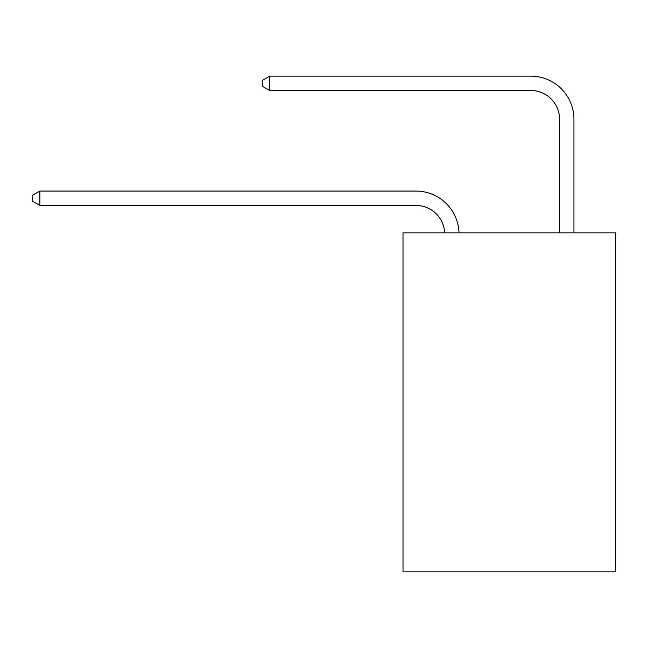<?xml version="1.0" encoding="UTF-8"?>
<svg xmlns="http://www.w3.org/2000/svg" width="648" height="648" viewBox="0 0 648 648"><rect width="100%" height="100%" fill="white"/><g stroke="black" fill="none" stroke-linecap="round" stroke-linejoin="round"><path stroke-width="0.97" d="M615.6 232.843L615.6 571.844L403.007 571.844L403.007 232.843L615.6 232.843M415.935 205.432A28.731 28.731 0 0 1 444.633 232.843A28.731 28.731 0 0 0 415.935 205.432A28.731 28.731 0 0 1 444.633 232.843A28.731 28.731 0 0 0 415.935 205.432A28.731 28.731 0 0 1 444.633 232.843A28.731 28.731 0 0 0 415.935 205.432A28.731 28.731 0 0 1 444.633 232.843A28.731 28.731 0 0 0 415.935 205.432A28.731 28.731 0 0 1 444.633 232.843A28.731 28.731 0 0 0 415.935 205.432A28.731 28.731 0 0 1 444.633 232.843A28.731 28.731 0 0 0 415.935 205.432A28.731 28.731 0 0 1 444.633 232.843A28.731 28.731 0 0 0 415.935 205.432A28.731 28.731 0 0 1 444.633 232.843A28.731 28.731 0 0 0 415.935 205.432A28.731 28.731 0 0 1 444.633 232.843A28.731 28.731 0 0 0 415.935 205.432A28.731 28.731 0 0 1 444.633 232.843A28.731 28.731 0 0 0 415.935 205.432A28.731 28.731 0 0 1 444.633 232.843A28.731 28.731 0 0 0 415.935 205.432A28.731 28.731 0 0 1 444.633 232.843A28.731 28.731 0 0 0 415.935 205.432A28.731 28.731 0 0 1 444.633 232.843A28.731 28.731 0 0 0 415.935 205.432A28.731 28.731 0 0 1 444.633 232.843A28.731 28.731 0 0 0 415.935 205.432A28.731 28.731 0 0 1 444.633 232.843A28.731 28.731 0 0 0 415.935 205.432A28.731 28.731 0 0 1 444.633 232.843A28.731 28.731 0 0 0 415.935 205.432A28.731 28.731 0 0 1 444.633 232.843A28.731 28.731 0 0 0 415.935 205.432A28.731 28.731 0 0 1 444.633 232.843A28.731 28.731 0 0 0 415.935 205.432A28.731 28.731 0 0 1 444.633 232.843A28.731 28.731 0 0 0 415.935 205.432A28.731 28.731 0 0 1 444.633 232.843A28.731 28.731 0 0 0 415.935 205.432A28.731 28.731 0 0 1 444.633 232.843A28.731 28.731 0 0 0 415.935 205.432A28.731 28.731 0 0 1 444.633 232.843A28.731 28.731 0 0 0 415.935 205.432A28.731 28.731 0 0 1 444.633 232.843A28.731 28.731 0 0 0 415.935 205.432A28.731 28.731 0 0 1 444.633 232.843A28.731 28.731 0 0 0 415.935 205.432A28.731 28.731 0 0 1 444.633 232.843A28.731 28.731 0 0 0 415.935 205.432L39.868 205.432L32.4 201.123L32.4 195.38L39.868 191.071L415.935 191.071A43.092 43.092 0 0 1 459.003 232.843M559.58 232.843L559.58 119.248A28.731 28.731 0 0 0 530.85 90.518L269.706 90.518L262.229 86.208L262.229 80.465L269.706 76.156L530.85 76.156A43.092 43.092 0.4 0 1 573.942 119.248L573.942 232.843M39.868 205.432L39.868 191.071L415.935 191.071M559.58 119.248A28.731 28.731 -179.6 0 0 530.85 90.518M269.706 76.156L269.706 90.518"/></g></svg>

